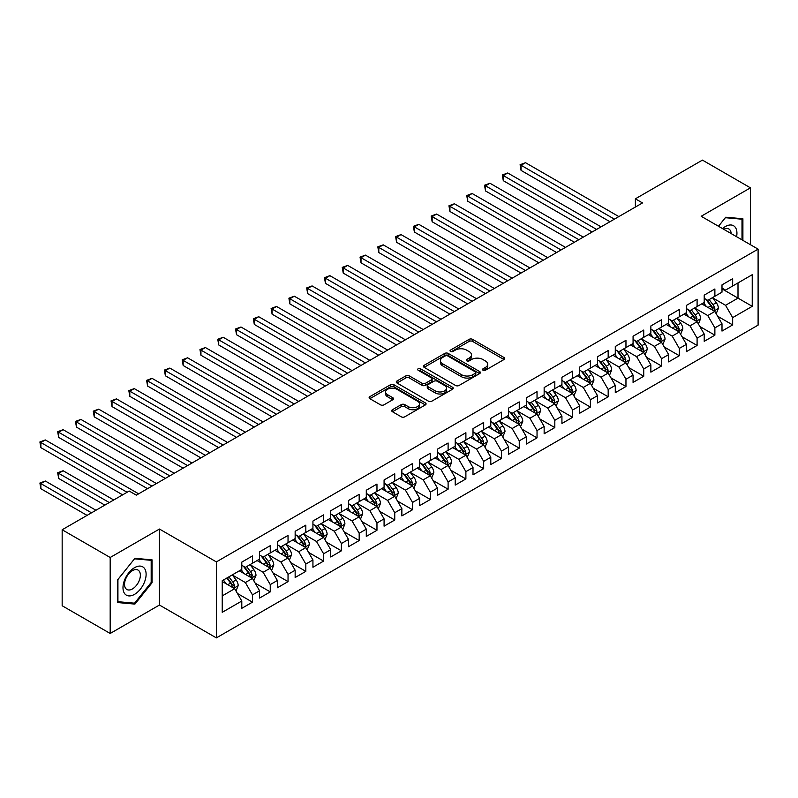 <?xml version="1.0" encoding="UTF-8"?>
<svg xmlns="http://www.w3.org/2000/svg" width="798" height="798" viewBox="0 0 798 798"><rect width="100%" height="100%" fill="white"/><g stroke="black" fill="none" stroke-linecap="round" stroke-linejoin="round"><path stroke-width="1.2" d="M483.009 370.222A1.726 0.998 0 0 0 485.453 370.222L504.007 359.519A2.474 1.426 0 0 0 504.725 358.511A2.474 1.426 0 0 0 504.007 357.504L472.586 339.359A2.474 1.426 0 0 0 469.094 339.359L450.541 350.073A1.726 0.998 0 0 0 450.032 350.771A1.726 0.998 0 0 0 450.541 351.479A1.726 0.998 0 0 0 452.985 351.479L455.389 350.093A7.9 4.559 0 0 1 466.561 350.093L469.174 351.609A7.9 4.559 0 0 1 471.488 354.831A7.9 4.559 0 0 1 469.174 358.053L466.78 359.439A1.726 0.998 0 0 0 466.271 360.147A1.726 0.998 0 0 0 466.78 360.856A1.726 0.998 0 0 0 469.224 360.856L471.618 359.469A7.9 4.559 0 0 1 482.8 359.469L485.413 360.975A7.9 4.559 0 0 1 487.728 364.207A7.9 4.559 0 0 1 485.413 367.429L483.009 368.816A1.726 0.998 0 0 0 482.511 369.524A1.726 0.998 0 0 0 483.009 370.222L483.009 368.816M392.456 409.713A2.474 1.426 0 0 0 391.728 410.721A2.474 1.426 0 0 0 392.456 411.728L401.274 416.815A2.474 1.426 0 0 0 404.766 416.815L425.364 404.925A2.474 1.426 0 0 0 426.082 403.918A2.474 1.426 0 0 0 425.364 402.91L393.943 384.766A2.474 1.426 0 0 0 390.441 384.766L369.843 396.656A2.474 1.426 0 0 0 369.125 397.663A2.474 1.426 0 0 0 369.843 398.671L380.496 404.825A2.474 1.426 0 0 0 383.988 404.825L392.806 399.728A2.474 1.426 0 0 0 393.524 398.721A2.474 1.426 0 0 0 392.806 397.713L387.519 394.671A6.603 3.81 0 0 1 385.584 391.968A6.603 3.81 0 0 1 389.663 388.446A6.603 3.81 0 0 1 396.865 389.274L417.554 401.224A6.603 3.81 0 0 1 419.479 403.918A6.603 3.81 0 0 1 415.409 407.439A6.603 3.81 0 0 1 408.207 406.611L404.766 404.626A2.474 1.426 0 0 0 401.274 404.626L392.456 409.713L392.456 411.728M110.184 557.493L110.184 633.472L159.45 605.034L159.45 529.044L110.184 557.493L62.164 529.762L129.216 491.049L136.328 495.159L642.5 202.931L635.378 198.822L635.378 207.041M159.45 529.044L216.368 561.902L758.1 249.136L758.1 325.125L216.368 637.891L216.368 561.902M750.449 244.717L750.449 187.839L701.183 216.278L758.1 249.136M750.449 187.839L702.43 160.109L635.378 198.822M455.558 385.474A2.474 1.426 0 0 0 459.05 385.474L479.658 373.574A2.474 1.426 0 0 0 480.376 372.566A2.474 1.426 0 0 0 479.658 371.559L448.227 353.424A2.474 1.426 0 0 0 444.735 353.424L424.137 365.314A2.474 1.426 0 0 0 423.419 366.322A2.474 1.426 0 0 0 424.137 367.329L455.558 385.474M418.81 370.601A1.726 0.998 0 0 1 420.556 370.841L420.556 368.796L452.506 387.239A2.474 1.426 0 0 1 453.234 388.247A2.474 1.426 0 0 1 452.506 389.254L431.908 401.145A2.474 1.426 0 0 1 428.416 401.145L396.995 383L396.995 380.985A2.474 1.426 0 0 0 396.267 381.993A2.474 1.426 0 0 0 396.995 383M396.995 380.985L405.813 375.898A2.474 1.426 0 0 1 409.304 375.898L422.042 383.249A2.474 1.426 0 0 0 425.534 383.249L431.379 379.878A2.474 1.426 0 0 0 432.107 378.87A2.474 1.426 0 0 0 431.379 377.863L418.112 370.202A1.726 0.998 0 0 1 417.613 369.494A1.726 0.998 0 0 1 418.681 368.576A1.726 0.998 0 0 1 420.556 368.796M722 288.876L738 298.113L738 282.921L752.235 274.702L732.664 286.003L732.664 278.711L722 284.866L722 292.158L714.878 296.267L714.878 288.976L704.215 295.14L704.215 302.432L697.093 306.532L697.093 299.24L686.43 305.405L686.43 312.696L679.307 316.806L679.307 309.514L668.644 315.669L668.644 322.961L661.522 327.07L661.522 319.779L650.859 325.943L650.859 333.235L643.737 337.335L643.737 330.053L633.073 336.207L633.073 343.499L625.961 347.609L625.961 340.317L615.288 346.482L615.288 353.773L608.176 357.873L608.176 350.581L597.503 356.746L597.503 364.038L590.39 368.147L590.39 360.856L579.717 367.01L579.717 374.302L572.605 378.412L572.605 371.12L561.932 377.284L561.932 384.576L554.819 388.676L554.819 381.394L544.146 387.549L544.146 394.84L537.034 398.95L537.034 391.658L526.361 397.823L526.361 405.105L519.249 409.214L519.249 401.923L508.575 408.087L508.575 415.379L501.463 419.489L501.463 412.197L490.79 418.351L490.79 425.643L483.678 429.753L483.678 422.461L473.005 428.626L473.005 435.917L465.892 440.017L465.892 432.735L455.219 438.89L455.219 446.182L448.107 450.291L448.107 443L437.434 449.164L437.434 456.446L430.322 460.556L430.322 453.264L419.648 459.429L419.648 466.72L412.536 470.83L412.536 463.538L401.863 469.693L401.863 476.985L394.751 481.094L394.751 473.803L384.077 479.967L384.077 487.259L376.965 491.359L376.965 484.067L366.292 490.231L366.292 497.523L359.18 501.633L359.18 494.341L348.507 500.496L348.507 507.787L341.394 511.897L341.394 504.605L330.721 510.77L330.721 518.062L323.609 522.171L323.609 514.88L312.936 521.034L312.936 528.326L305.824 532.436L305.824 525.144L295.15 531.308L295.15 538.6L288.038 542.7L288.038 535.408L277.365 541.573L277.365 548.864L270.253 552.974L270.253 545.682L259.579 551.837L259.579 559.129L252.467 563.238L252.467 555.947L241.794 562.111L241.794 569.403L222.233 580.695L222.233 612.325L241.794 601.024L234.682 588.705L222.233 581.513M752.235 274.702L752.235 306.332L732.664 317.624L725.552 305.305L712.654 297.863M717.641 316.237L732.664 324.916L732.664 317.624M732.664 324.916L722 331.08L722 323.789L714.878 327.888L707.766 315.569L694.878 308.128M699.856 326.512L714.878 335.18L714.878 327.888M714.878 335.18L704.215 341.344L704.215 334.053L697.093 338.162L689.981 325.843L677.093 318.392M682.071 336.776L697.093 345.454L697.093 338.162M697.093 345.454L686.43 351.609L686.43 344.327L679.307 348.427L672.195 336.108L659.308 328.666M664.285 347.04L679.307 355.718L679.307 348.427M679.307 355.718L668.644 361.883L668.644 354.591L661.522 358.701L654.41 346.372L641.522 338.931M646.5 357.314L661.522 365.993L661.522 358.701M661.522 365.993L650.859 372.147L650.859 364.856L643.737 368.965L636.624 356.646L623.737 349.195M628.714 367.579L643.737 376.257L643.737 368.965M643.737 376.257L633.073 382.422L633.073 375.13L625.961 379.23L618.839 366.91L605.951 359.469M610.929 377.843L625.961 386.521L625.961 379.23M625.961 386.521L615.288 392.686L615.288 385.394L608.176 389.504L601.054 377.185L588.166 369.733M593.143 388.117L608.176 396.796L608.176 389.504M608.176 396.796L597.503 402.95L597.503 395.658L590.39 399.768L583.268 387.449L570.38 380.008M575.358 398.382L590.39 407.06L590.39 399.768M590.39 407.06L579.717 413.224L579.717 405.933L572.605 410.042L565.483 397.713L552.595 390.272M557.573 408.656L572.605 417.324L572.605 410.042M572.605 417.324L561.932 423.489L561.932 416.197L554.819 420.307L547.697 407.987L534.81 400.536M539.787 418.92L554.819 427.598L554.819 420.307M554.819 427.598L544.146 433.763L544.146 426.471L537.034 430.571L529.912 418.252L517.024 410.81M522.002 429.184L537.034 437.863L537.034 430.571M537.034 437.863L526.361 444.027L526.361 436.735L519.249 440.845L512.126 428.526L499.239 421.075M504.216 439.459L519.249 448.137L519.249 440.845M519.249 448.137L508.575 454.291L508.575 447L501.463 451.109L494.351 438.79L481.453 431.349M486.431 449.723L501.463 458.401L501.463 451.109M501.463 458.401L490.79 464.566L490.79 457.274L483.678 461.384L476.566 449.055L463.668 441.613M468.645 459.997L483.678 468.665L483.678 461.384M483.678 468.665L473.005 474.83L473.005 467.538L465.892 471.648L458.78 459.329L445.883 451.877M450.86 470.261L465.892 478.94L465.892 471.648M465.892 478.94L455.219 485.094L455.219 477.812L448.107 481.912L440.995 469.593L428.097 462.152M433.075 480.526L448.107 489.204L448.107 481.912M448.107 489.204L437.434 495.368L437.434 488.077L430.322 492.186L423.209 479.857L410.312 472.416M415.289 490.8L430.322 499.478L430.322 492.186M430.322 499.478L419.648 505.633L419.648 498.341L412.536 502.451L405.424 490.132L392.526 482.69M397.504 501.064L412.536 509.742L412.536 502.451M412.536 509.742L401.863 515.907L401.863 508.615L394.751 512.725L387.638 500.396L374.741 492.955M379.718 511.338L394.751 520.007L394.751 512.725M394.751 520.007L384.077 526.171L384.077 518.88L376.965 522.989L369.853 510.67L356.955 503.219M361.933 521.603L376.965 530.281L376.965 522.989M376.965 530.281L366.292 536.436L366.292 529.154L359.18 533.254L352.068 520.934L339.17 513.493M344.147 531.867L359.18 540.545L359.18 533.254M359.18 540.545L348.507 546.71L348.507 539.418L341.394 543.528L334.282 531.199L321.385 523.757M326.362 542.141L341.394 550.82L341.394 543.528M341.394 550.82L330.721 556.974L330.721 549.682L323.609 553.792L316.497 541.473L303.599 534.022M308.577 552.406L323.609 561.084L323.609 553.792M323.609 561.084L312.936 567.248L312.936 559.957L305.824 564.056L298.711 551.737L285.814 544.296M290.791 562.68L305.824 571.348L305.824 564.056M305.824 571.348L295.15 577.513L295.15 570.221L288.038 574.331L280.926 562.011L268.028 554.56M273.006 572.944L288.038 581.622L288.038 574.331M288.038 581.622L277.365 587.777L277.365 580.485L270.253 584.595L263.141 572.276L250.243 564.834M255.22 583.208L270.253 591.887L270.253 584.595M270.253 591.887L259.579 598.051L259.579 590.759L252.467 594.869L245.355 582.54L232.457 575.099M237.435 593.483L252.467 602.161L252.467 594.869M252.467 602.161L241.794 608.315L241.794 601.024M241.794 565.293L245.355 567.348L252.467 563.238M222.233 595.897L234.682 588.705M259.579 555.029L263.141 557.074L270.253 552.974M245.355 582.54L252.467 578.44L239.31 570.839M259.579 590.759L252.467 578.44M277.365 544.755L280.926 546.81L288.038 542.7M263.141 572.276L270.253 568.166L257.096 560.565M277.365 580.485L270.253 568.166M295.15 534.49L298.711 536.545L305.824 532.436M280.926 562.011L288.038 557.902L274.881 550.301M295.15 570.221L288.038 557.902M312.936 524.216L316.497 526.271L323.609 522.171M298.711 551.737L305.824 547.628L292.666 540.037M312.936 559.957L305.824 547.628M330.721 513.952L334.282 516.007L341.394 511.897M316.497 541.473L323.609 537.363L310.452 529.762M330.721 549.682L323.609 537.363M348.507 503.688L352.068 505.733L359.18 501.633M334.282 531.199L341.394 527.099L328.237 519.498M348.507 539.418L341.394 527.099M366.292 493.413L369.853 495.468L376.965 491.359M352.068 520.934L359.18 516.825L346.013 509.224M366.292 529.154L359.18 516.825M384.077 483.149L387.638 485.204L394.751 481.094M369.853 510.67L376.965 506.56L363.798 498.959M384.077 518.88L376.965 506.56M401.863 472.875L405.424 474.93L412.536 470.83M387.638 500.396L394.751 496.286L381.584 488.695M401.863 508.615L394.751 496.286M419.648 462.611L423.209 464.665L430.322 460.556M405.424 490.132L412.536 486.022L399.369 478.421M419.648 498.341L412.536 486.022M437.434 452.346L440.995 454.401L448.107 450.291M423.209 479.857L430.322 475.758L417.154 468.157M437.434 488.077L430.322 475.758M455.219 442.072L458.78 444.127L465.892 440.017M440.995 469.593L448.107 465.483L434.94 457.892M455.219 477.812L448.107 465.483M473.005 431.808L476.566 433.863L483.678 429.753M458.78 459.329L465.892 455.219L452.725 447.618M473.005 467.538L465.892 455.219M490.79 421.534L494.351 423.588L501.463 419.489M476.566 449.055L483.678 444.955L470.511 437.354M490.79 457.274L483.678 444.955M508.575 411.269L512.126 413.324L519.249 409.214M494.351 438.79L501.463 434.681L488.296 427.08M508.575 447L501.463 434.681M526.361 401.005L529.912 403.06L537.034 398.95M512.126 428.526L519.249 424.416L506.082 416.815M526.361 436.735L519.249 424.416M544.146 390.731L547.697 392.786L554.819 388.676M529.912 418.252L537.034 414.142L523.867 406.551M544.146 426.471L537.034 414.142M561.932 380.466L565.483 382.521L572.605 378.412M547.697 407.987L554.819 403.878L541.652 396.277M561.932 416.197L554.819 403.878M579.717 370.202L583.268 372.247L590.39 368.147M565.483 397.713L572.605 393.614L559.438 386.013M579.717 405.933L572.605 393.614M597.503 359.928L601.054 361.983L608.176 357.873M583.268 387.449L590.39 383.339L577.223 375.738M597.503 395.658L590.39 383.339M615.288 349.664L618.839 351.719L625.961 347.609M601.054 377.185L608.176 373.075L595.009 365.474M615.288 385.394L608.176 373.075M633.073 339.389L636.624 341.444L643.737 337.335M618.839 366.91L625.961 362.801L612.794 355.21M633.073 375.13L625.961 362.801M650.859 329.125L654.41 331.18L661.522 327.07M636.624 356.646L643.737 352.536L630.58 344.936M650.859 364.856L643.737 352.536M668.644 318.861L672.195 320.906L679.307 316.806M654.41 346.372L661.522 342.272L648.365 334.671M668.644 354.591L661.522 342.272M686.43 308.587L689.981 310.641L697.093 306.532M672.195 336.108L679.307 331.998L666.15 324.397M686.43 344.327L679.307 331.998M704.215 298.322L707.766 300.377L714.878 296.267M689.981 325.843L697.093 321.734L683.936 314.133M704.215 334.053L697.093 321.734M722 288.048L725.552 290.103L732.664 286.003M707.766 315.569L714.878 311.459L701.721 303.868M722 323.789L714.878 311.459M62.164 529.762L62.164 605.752L110.184 633.472M159.45 605.034L216.368 637.891M725.552 305.305L738 298.113L752.235 306.332M742.898 240.358L742.898 218.752L725.731 217.216L718.469 226.253M152.069 582.74L152.069 559.857L134.912 558.321L117.745 579.677L117.745 602.56L134.912 604.096L152.069 582.74L151.181 582.231M483.708 370.471L485.413 369.484A7.9 4.559 0 0 0 487.728 366.262L487.728 364.207M471.488 354.831L471.488 356.886A7.9 4.559 0 0 1 469.174 360.107L467.468 361.095M503.977 359.539L472.586 341.414A2.474 1.426 0 0 0 469.094 341.414L451.229 351.728M479.618 373.594L448.227 355.479A2.474 1.426 0 0 0 444.735 355.479L424.167 367.349M475.289 373.274A1.726 0.998 0 0 0 475.798 372.566A1.726 0.998 0 0 0 475.289 371.868L447.708 355.938A1.726 0.998 0 0 0 445.264 355.938L442.73 357.404A7.9 4.559 0 0 0 440.416 360.626A7.9 4.559 0 0 0 442.73 363.848L461.583 374.741A7.9 4.559 0 0 0 472.755 374.741L475.289 373.274L475.289 375.329A1.726 0.998 0 0 0 475.798 374.621L475.798 372.566M440.416 360.626L440.416 362.681A7.9 4.559 0 0 0 442.73 365.903L442.73 363.848M475.289 375.329L472.755 376.796A7.9 4.559 0 0 1 461.583 376.796L442.73 365.903M397.025 383.02L405.813 377.953L405.813 375.898M432.107 378.87L432.107 380.925A2.474 1.426 0 0 1 431.379 381.933L425.534 385.304A2.474 1.426 0 0 1 422.042 385.304L409.304 377.953A2.474 1.426 0 0 0 405.813 377.953M420.556 370.841L452.476 389.274M435.269 390.89A6.603 3.81 0 0 0 442.461 391.718A6.603 3.81 0 0 0 446.541 388.197A6.603 3.81 0 0 0 444.606 385.494L437.324 381.284A2.474 1.426 0 0 0 433.823 381.284L427.977 384.666A2.474 1.426 0 0 0 427.259 385.673A2.474 1.426 0 0 0 427.977 386.681L435.269 390.89L435.269 392.945A6.603 3.81 0 0 0 442.461 393.773A6.603 3.81 0 0 0 446.541 390.242L446.541 388.197M427.259 385.673L427.259 387.728A2.474 1.426 0 0 0 427.977 388.736L427.977 386.681M435.269 392.945L427.977 388.736M419.479 403.918L419.479 405.973A6.603 3.81 0 0 1 415.409 409.494A6.603 3.81 0 0 1 408.207 408.666L404.766 406.671A2.474 1.426 0 0 0 401.274 406.671L392.486 411.748M385.584 391.968L385.584 394.022A6.603 3.81 0 0 0 387.519 396.726L387.519 394.671M392.766 399.748L387.519 396.726M425.324 404.945L393.943 386.821A2.474 1.426 0 0 0 390.441 386.821L369.883 398.691M133.096 603.049L134.912 604.096M716.195 313.744L718.4 308.367A6.663 3.85 -120 0 0 716.275 302.691L712.494 297.644M706.479 306.612L703.607 302.781M521.074 211.48L574.38 242.253L485.503 190.941L485.503 185.814L489.952 183.241L583.268 237.126M713.621 310.741L714.809 308.646A6.663 3.85 -120 0 0 712.893 304.637L709.123 299.599M706.958 299.908L711.626 306.143A3.392 1.965 60 0 1 712.245 307.17L714.809 308.646M705.791 299.23L710.759 305.873A6.663 3.85 60 0 1 712.674 309.883L712.804 310.262M614.4 219.151L521.074 165.276L525.523 162.712L618.839 216.587M609.951 221.724L521.074 170.413L521.074 165.276L520.096 164.707L525.523 162.712M521.074 170.413L520.096 164.707M698.41 324.008L700.614 318.631A6.663 3.85 -120 0 0 698.489 312.956L694.709 307.908M688.694 316.876L685.821 313.045M503.289 221.754L556.595 252.527L467.718 201.216L467.718 196.079L472.167 193.515L565.483 247.39M695.836 321.005L697.023 318.911A6.663 3.85 -120 0 0 695.108 314.911L691.337 309.863M689.173 310.173L693.841 316.407A3.392 1.965 60 0 1 694.46 317.434L697.023 318.911M688.006 309.504L692.973 316.138A6.663 3.85 60 0 1 694.888 320.148L695.018 320.537M680.624 334.282L682.829 328.896A6.663 3.85 -120 0 0 680.704 323.22L676.923 318.183M670.909 327.15L668.036 323.31M485.503 232.019L538.81 262.791L449.932 211.48L449.932 206.353L454.381 203.779L547.697 257.654M678.061 331.28L679.238 329.185A6.663 3.85 -120 0 0 677.322 325.175L673.552 320.128M671.387 320.447L676.056 326.671A3.392 1.965 60 0 1 676.674 327.709L679.238 329.185M670.22 319.769L675.188 326.402A6.663 3.85 60 0 1 677.103 330.412L677.233 330.801M596.615 229.425L503.289 175.54L507.737 172.976L601.054 226.851M592.166 231.989L503.289 180.677L503.289 175.54L502.311 174.981L507.737 172.976M503.289 180.677L502.311 174.981M578.829 239.689L484.526 185.246L489.952 183.241M485.503 190.941L484.526 185.246M736.584 236.707A16.349 9.436 120 0 0 735.387 227.44A16.349 9.436 120 0 0 722.529 228.597M731.168 233.585A11.192 6.464 120 0 0 730.12 230.153A11.192 6.464 120 0 0 728.863 228.986A11.192 6.464 120 0 0 723.726 229.295M725.342 217.704L742 219.211L742 239.839M740.903 218.572L742 219.211M718.499 226.273L725.372 217.724M124.538 593.463A16.349 9.436 120 0 0 140.328 589.223A16.349 9.436 120 0 0 144.568 568.545A16.349 9.436 120 0 0 128.777 572.784A16.349 9.436 120 0 0 124.538 593.463M125.595 588.316A11.192 6.464 120 0 0 126.852 589.483A11.192 6.464 120 0 0 137.266 584.256A11.192 6.464 120 0 0 139.301 571.258A11.192 6.464 120 0 0 138.044 570.091A11.192 6.464 120 0 0 127.63 575.318A11.192 6.464 120 0 0 125.595 588.316M134.553 558.829L151.181 560.316L151.181 582.49L134.553 603.178L117.924 601.692L117.924 579.518L134.513 558.809M150.084 559.677L151.181 560.316M662.839 344.546L665.043 339.17A6.663 3.85 -120 0 0 662.919 333.494L659.138 328.447M653.123 337.414L650.25 333.584M467.718 242.283L521.024 273.066L432.147 221.754L432.147 216.617L436.596 214.054L529.912 267.929M660.275 341.544L661.452 339.449A6.663 3.85 -120 0 0 659.537 335.439L655.766 330.402M653.602 330.711L658.27 336.946A3.392 1.965 60 0 1 658.889 337.973L661.452 339.449M652.435 330.033L657.402 336.676A6.663 3.85 60 0 1 659.318 340.686L659.447 341.065M645.053 354.821L647.258 349.434A6.663 3.85 -120 0 0 645.133 343.758L641.353 338.721M635.338 347.689L632.465 343.848M449.932 252.557L503.239 283.33L414.361 232.019L414.361 226.881L418.81 224.318L512.126 278.193M642.49 351.808L643.667 349.724A6.663 3.85 -120 0 0 641.752 345.714L637.981 340.666M635.816 340.985L640.485 347.21A3.392 1.965 60 0 1 641.103 348.237L643.667 349.724M634.649 340.307L639.617 346.94A6.663 3.85 60 0 1 641.532 350.95L641.662 351.339M561.044 249.954L466.74 195.52L472.167 193.515M467.718 201.216L466.74 195.52M543.258 260.228L448.955 205.784L454.381 203.779M449.932 211.48L448.955 205.784M627.268 365.085L629.472 359.699A6.663 3.85 -120 0 0 627.348 354.033L623.567 348.985M617.552 357.953L614.679 354.122M432.147 262.821L485.453 293.594L396.586 242.283L396.586 237.156L401.025 234.582L494.341 288.467M624.704 362.083L625.881 359.988A6.663 3.85 -120 0 0 623.966 355.978L620.196 350.93M618.041 351.25L622.699 357.474A3.392 1.965 60 0 1 623.318 358.511L625.881 359.988M616.864 350.571L621.841 357.215A6.663 3.85 60 0 1 623.747 361.225L623.876 361.604M525.473 270.492L431.169 216.049L436.596 214.054M432.147 221.754L431.169 216.049M609.482 375.349L611.687 369.973A6.663 3.85 -120 0 0 609.562 364.297L605.782 359.25M599.767 368.217L596.894 364.387M414.361 273.096L467.668 303.868L378.801 252.557L378.801 247.42L383.24 244.856L476.566 298.731M606.919 372.347L608.096 370.252A6.663 3.85 -120 0 0 606.181 366.242L602.41 361.205M600.256 361.514L604.914 367.748A3.392 1.965 60 0 1 605.532 368.776L608.096 370.252M599.079 360.846L604.056 367.479A6.663 3.85 60 0 1 605.961 371.489L606.091 371.878M507.688 280.766L413.384 226.323L418.81 224.318M414.361 232.019L413.384 226.323M591.707 385.624L593.912 380.237A6.663 3.85 -120 0 0 591.777 374.561L588.006 369.524M581.981 378.491L579.109 374.651M396.576 283.36L449.882 314.133L361.015 262.821L361.015 257.694L365.454 255.121L458.78 308.996M589.133 382.611L590.311 380.526A6.663 3.85 -120 0 0 588.405 376.516L584.625 371.469M582.47 371.788L587.129 378.013A3.392 1.965 60 0 1 587.747 379.05L590.311 380.526M581.293 371.11L586.271 377.743A6.663 3.85 60 0 1 588.176 381.753L588.306 382.142M573.922 395.888L576.126 390.511A6.663 3.85 -120 0 0 573.991 384.836L570.221 379.788M564.196 388.756L561.323 384.925M378.801 293.624L432.097 324.397L343.23 273.096L343.23 267.958L347.669 265.395L440.995 319.27M571.348 392.885L572.525 390.791A6.663 3.85 -120 0 0 570.62 386.781L566.839 381.743M564.685 382.052L569.343 388.287A3.392 1.965 60 0 1 569.962 389.314L572.525 390.791M563.508 381.374L568.485 388.018A6.663 3.85 60 0 1 570.39 392.027L570.52 392.407M556.136 406.162L558.341 400.776A6.663 3.85 -120 0 0 556.206 395.1L552.435 390.052M546.411 399.02L543.538 395.19M361.015 303.898L414.312 334.671L325.444 283.36L325.444 278.223L329.883 275.659L423.209 329.534M553.563 403.15L554.74 401.065A6.663 3.85 -120 0 0 552.834 397.055L549.054 392.008M546.899 392.327L551.558 398.551A3.392 1.965 60 0 1 552.176 399.579L554.74 401.065M545.722 391.648L550.7 398.282A6.663 3.85 60 0 1 552.605 402.292L552.735 402.681M538.351 416.426L540.555 411.04A6.663 3.85 -120 0 0 538.421 405.364L534.65 400.327M528.625 409.294L525.752 405.464M343.23 314.163L396.526 344.936L307.659 293.624L307.659 288.497L312.098 285.923L405.424 339.808M535.777 413.424L536.954 411.329A6.663 3.85 -120 0 0 535.049 407.319L531.269 402.272M529.114 402.591L533.772 408.815A3.392 1.965 60 0 1 534.391 409.853L536.954 411.329M527.937 401.913L532.914 408.556A6.663 3.85 60 0 1 534.82 412.556L534.949 412.945M520.565 426.691L522.77 421.314A6.663 3.85 -120 0 0 520.635 415.638L516.865 410.591M510.84 419.558L507.967 415.728M325.444 324.437L378.741 355.21L289.874 303.898L289.874 298.761L294.312 296.198L387.638 350.073M517.992 423.688L519.169 421.593A6.663 3.85 -120 0 0 517.264 417.583L513.483 412.546M511.328 412.855L515.987 419.09A3.392 1.965 60 0 1 516.605 420.117L519.169 421.593M510.151 412.177L515.129 418.82A6.663 3.85 60 0 1 517.034 422.83L517.164 423.219M502.78 436.965L504.984 431.578A6.663 3.85 -120 0 0 502.85 425.903L499.079 420.865M493.054 429.833L490.181 425.992M307.659 334.701L360.955 365.474L272.088 314.163L272.088 309.026L276.527 306.462L369.853 360.337M500.206 433.952L501.383 431.868A6.663 3.85 -120 0 0 499.478 427.858L495.698 422.81M493.543 423.13L498.211 429.354A3.392 1.965 60 0 1 498.82 430.391L501.383 431.868M492.366 422.451L497.344 429.085A6.663 3.85 60 0 1 499.249 433.095L499.378 433.484M484.994 447.229L487.199 441.853A6.663 3.85 -120 0 0 485.064 436.177L481.294 431.129M475.269 440.097L472.396 436.267M289.874 344.965L343.17 375.738L254.303 324.437L254.303 319.3L258.742 316.726L352.068 370.611M482.421 444.227L483.598 442.132A6.663 3.85 -120 0 0 481.693 438.122L477.912 433.085M475.758 433.394L480.426 439.628A3.392 1.965 60 0 1 481.034 440.656L483.598 442.132M474.581 432.716L479.558 439.359A6.663 3.85 60 0 1 481.463 443.369L481.603 443.748M467.209 457.493L469.414 452.117A6.663 3.85 -120 0 0 467.279 446.441L463.508 441.394M457.483 450.361L454.611 446.531M272.088 355.24L325.385 386.013L236.517 334.701L236.517 329.564L240.966 327L334.282 380.875M464.636 454.491L465.813 452.396A6.663 3.85 -120 0 0 463.907 448.396L460.127 443.349M457.972 443.658L462.641 449.892A3.392 1.965 60 0 1 463.249 450.92L465.813 452.396M456.795 442.99L461.773 449.623A6.663 3.85 60 0 1 463.678 453.633L463.818 454.022M449.424 467.768L451.628 462.381A6.663 3.85 -120 0 0 449.503 456.705L445.723 451.668M439.698 460.636L436.825 456.795M254.303 365.504L307.599 396.277L218.732 344.965L218.732 339.838L223.181 337.265L316.497 391.14M446.85 464.765L448.027 462.67A6.663 3.85 -120 0 0 446.122 458.66L442.341 453.613M440.187 453.932L444.855 460.157A3.392 1.965 60 0 1 445.464 461.194L448.027 462.67M439.01 453.254L443.987 459.897A6.663 3.85 60 0 1 445.892 463.897L446.032 464.286M431.638 478.032L433.843 472.655A6.663 3.85 -120 0 0 431.718 466.98L427.937 461.932M421.913 470.9L419.04 467.069M236.517 375.778L289.814 406.551L200.946 355.24L200.946 350.103L205.395 347.539L298.711 401.414M429.065 475.029L430.242 472.935A6.663 3.85 -120 0 0 428.336 468.925L424.556 463.887M422.401 464.197L427.07 470.431A3.392 1.965 60 0 1 427.678 471.458L430.242 472.935M421.224 463.518L426.202 470.162A6.663 3.85 60 0 1 428.107 474.172L428.247 474.551M413.853 488.306L416.057 482.92A6.663 3.85 -120 0 0 413.933 477.244L410.152 472.207M404.127 481.174L401.254 477.334M218.732 386.042L272.028 416.815L183.161 365.504L183.161 360.367L187.61 357.803L280.926 411.678M411.279 485.294L412.456 483.209A6.663 3.85 -120 0 0 410.551 479.199L406.771 474.152M404.616 474.471L409.284 480.695A3.392 1.965 60 0 1 409.903 481.733L412.456 483.209M403.439 473.793L408.416 480.426A6.663 3.85 60 0 1 410.322 484.436L410.461 484.825M396.067 498.57L398.272 493.194A6.663 3.85 -120 0 0 396.147 487.518L392.367 482.471M386.342 491.438L383.469 487.608M200.946 396.307L254.243 427.08L165.376 375.768L165.376 370.641L169.824 368.068L263.141 421.952M393.494 495.568L394.671 493.473A6.663 3.85 -120 0 0 392.766 489.463L388.985 484.426M386.831 484.735L391.499 490.97A3.392 1.965 60 0 1 392.117 491.997L394.671 493.473M385.653 484.057L390.631 490.7A6.663 3.85 60 0 1 392.536 494.71L392.676 495.089M378.282 508.835L380.486 503.458A6.663 3.85 -120 0 0 378.362 497.782L374.581 492.735M368.556 501.703L365.684 497.872M183.161 406.581L236.457 437.354L147.59 386.042L147.59 380.905L152.039 378.342L245.355 432.217M375.708 505.832L376.885 503.738A6.663 3.85 -120 0 0 374.98 499.738L371.2 494.69M369.045 494.999L373.713 501.234A3.392 1.965 60 0 1 374.332 502.261L376.885 503.738M367.868 494.331L372.846 500.964A6.663 3.85 60 0 1 374.751 504.974L374.89 505.363M360.496 519.109L362.701 513.722A6.663 3.85 -120 0 0 360.576 508.047L356.796 503.009M350.771 511.977L347.898 508.136M165.376 416.845L218.672 447.618L129.805 396.307L129.805 391.18L134.254 388.606L227.57 442.481M357.923 516.106L359.1 514.012A6.663 3.85 -120 0 0 357.195 510.002L353.414 504.954M351.26 505.274L355.928 511.498A3.392 1.965 60 0 1 356.546 512.535L359.1 514.012M350.083 504.595L355.06 511.229A6.663 3.85 60 0 1 356.965 515.239L357.105 515.628M489.902 291.031L395.599 236.587L401.025 234.582M396.586 242.283L395.599 236.587M472.117 301.295L377.813 246.851L383.24 244.856M378.801 252.557L377.813 246.851M454.331 311.569L360.038 257.126L365.454 255.121M361.015 262.821L360.038 257.126M436.546 321.833L342.252 267.39L347.669 265.395M343.23 273.096L342.252 267.39M418.76 332.098L324.467 277.664L329.883 275.659M325.444 283.36L324.467 277.664M400.975 342.372L306.681 287.928L312.098 285.923M307.659 293.624L306.681 287.928M383.19 352.636L288.896 298.193L294.312 296.198M289.874 303.898L288.896 298.193M365.404 362.91L271.111 308.467L276.527 306.462M272.088 314.163L271.111 308.467M347.619 373.175L253.325 318.731L258.742 316.726M254.303 324.437L253.325 318.731M329.833 383.439L235.54 329.005L240.966 327M236.517 334.701L235.54 329.005M312.048 393.713L217.754 339.27L223.181 337.265M218.732 344.965L217.754 339.27M294.262 403.978L199.969 349.534L205.395 347.539M200.946 355.24L199.969 349.534M276.477 414.252L182.183 359.808L187.61 357.803M183.161 365.504L182.183 359.808M258.692 424.516L164.398 370.073L169.824 368.068M165.376 375.768L164.398 370.073M342.711 529.373L344.916 523.997A6.663 3.85 -120 0 0 342.791 518.321L339.01 513.274M332.985 522.241L330.113 518.411M147.59 427.12L200.887 457.892L112.019 406.581L112.019 401.444L116.468 398.88L209.784 452.755M340.138 526.371L341.315 524.276A6.663 3.85 -120 0 0 339.409 520.266L335.629 515.229M333.474 515.538L338.143 521.772A3.392 1.965 60 0 1 338.761 522.8L341.315 524.276M332.297 514.86L337.275 521.503A6.663 3.85 60 0 1 339.18 525.513L339.32 525.892M240.906 434.78L146.613 380.347L152.039 378.342M147.59 386.042L146.613 380.347M324.926 539.648L327.13 534.261A6.663 3.85 -120 0 0 325.005 528.585L321.225 523.548M315.2 532.515L312.327 528.675M129.805 437.384L183.101 468.157L94.234 416.845L94.234 411.708L98.683 409.145L191.999 463.02M322.352 536.635L323.529 534.55A6.663 3.85 -120 0 0 321.624 530.54L317.843 525.493M315.689 525.812L320.357 532.037A3.392 1.965 60 0 1 320.976 533.064L323.529 534.55M314.512 525.134L319.489 531.767A6.663 3.85 60 0 1 321.394 535.777L321.534 536.166M223.121 445.055L128.827 390.611L134.254 388.606M129.805 396.307L128.827 390.611M307.14 549.912L309.345 544.535A6.663 3.85 -120 0 0 307.22 538.859L303.44 533.812M297.415 542.78L294.542 538.949M112.019 447.648L165.316 478.421L76.448 427.11L76.448 421.982L80.897 419.409L174.213 473.294M304.567 546.909L305.744 544.815A6.663 3.85 -120 0 0 303.839 540.805L300.058 535.767M297.903 536.076L302.572 542.301A3.392 1.965 60 0 1 303.19 543.338L305.744 544.815M296.726 535.398L301.704 542.042A6.663 3.85 60 0 1 303.609 546.051L303.749 546.43M205.335 455.319L111.042 400.875L116.468 398.88M112.019 406.581L111.042 400.875M289.355 560.176L291.559 554.8A6.663 3.85 -120 0 0 289.435 549.124L285.654 544.076M279.629 553.044L276.756 549.214M94.234 457.922L147.53 488.695L58.663 437.384L58.663 432.247L63.112 429.683L156.428 483.558M286.781 557.174L287.958 555.079A6.663 3.85 -120 0 0 286.053 551.079L282.273 546.032M280.118 546.341L284.786 552.575A3.392 1.965 60 0 1 285.405 553.603L287.958 555.079M278.951 545.672L283.918 552.306A6.663 3.85 60 0 1 285.824 556.316L285.963 556.705M187.55 465.593L93.256 411.15L98.683 409.145M94.234 416.845L93.256 411.15M271.569 570.45L273.774 565.064A6.663 3.85 -120 0 0 271.649 559.388L267.869 554.351M261.844 563.318L258.981 559.478M76.448 468.187L122.633 494.85L40.878 447.648L40.878 442.521L45.326 439.947L138.643 493.822M268.996 567.448L270.173 565.353A6.663 3.85 -120 0 0 268.268 561.343L264.487 556.296M262.333 556.615L267.001 562.839A3.392 1.965 60 0 1 267.619 563.877L270.173 565.353M261.165 555.937L266.133 562.57A6.663 3.85 60 0 1 268.038 566.58L268.178 566.969M169.765 475.857L75.471 421.414L80.897 419.409M76.448 427.11L75.471 421.414M253.784 580.715L255.988 575.338A6.663 3.85 -120 0 0 253.864 569.662L250.083 564.615M244.058 573.582L241.196 569.752M113.745 499.987L63.112 470.75L58.663 473.324L58.663 478.451L104.847 505.124M251.21 577.712L252.387 575.617A6.663 3.85 -120 0 0 250.482 571.607L246.702 566.57M244.547 566.879L249.215 573.114A3.392 1.965 60 0 1 249.834 574.141L252.387 575.617M243.38 566.201L248.348 572.844A6.663 3.85 60 0 1 250.253 576.854L250.392 577.233M58.663 478.451L57.685 472.755L109.296 502.55M57.685 472.755L63.112 470.75M151.979 486.122L57.685 431.688L63.112 429.683M58.663 437.384L57.685 431.688M235.999 590.989L238.203 585.602A6.663 3.85 -120 0 0 236.078 579.927L232.298 574.879M226.283 583.857L223.41 580.016M95.96 510.251L45.326 481.024L40.878 483.588L40.878 488.725L87.062 515.388M233.425 587.976L234.602 585.892A6.663 3.85 -120 0 0 232.697 581.882L228.916 576.834M227.25 577.802L231.43 583.378A3.392 1.965 60 0 1 232.048 584.405L234.602 585.892M226.782 578.071L230.562 583.109A6.663 3.85 60 0 1 232.467 587.119L232.607 587.508M40.878 488.725L39.9 483.029L91.511 512.825M39.9 483.029L45.326 481.024M127.082 492.286L39.9 441.952L45.326 439.947M40.878 447.648L39.9 441.952M485.413 369.484L485.413 367.429M466.78 360.856L466.78 359.439M469.174 360.107L469.174 358.053M450.541 351.479L450.541 350.073M469.094 341.414L469.094 339.359M472.586 341.414L472.586 339.359M504.007 359.519L504.007 357.504M424.137 367.329L424.137 365.314M444.735 355.479L444.735 353.424M448.227 355.479L448.227 353.424M479.658 373.574L479.658 371.559M461.583 376.796L461.583 374.741M472.755 376.796L472.755 374.741M409.304 377.953L409.304 375.898M422.042 385.304L422.042 383.249M425.534 385.304L425.534 383.249M431.379 381.933L431.379 379.878M452.506 389.254L452.506 387.239M401.274 406.671L401.274 404.626M404.766 406.671L404.766 404.626M408.207 408.666L408.207 406.611M392.806 399.728L392.806 397.713M369.843 398.671L369.843 396.656M390.441 386.821L390.441 384.766M393.943 386.821L393.943 384.766M425.364 404.925L425.364 402.91M714.05 310.981L718.36 308.487M712.893 304.637L716.275 302.691M707.976 307.479L710.759 305.873M696.265 321.245L700.574 318.761M695.108 314.911L698.489 312.956M690.19 317.744L692.973 316.138M678.48 331.519L682.789 329.025M677.322 325.175L680.704 323.22M672.405 328.018L675.188 326.402M660.694 341.783L665.003 339.3M659.537 335.439L662.919 333.494M654.619 338.282L657.402 336.676M642.909 352.058L647.218 349.564M641.752 345.714L645.133 343.758M636.834 348.546L639.617 346.94M625.123 362.322L629.432 359.828M623.966 355.978L627.348 354.033M619.049 358.821L621.841 357.215M607.338 372.586L611.647 370.102M606.181 366.242L609.562 364.297M601.263 369.085L604.056 367.479M589.552 382.86L593.862 380.367M588.405 376.516L591.777 374.561M583.478 379.359L586.271 377.743M571.767 393.125L576.076 390.641M570.62 386.781L573.991 384.836M565.692 389.624L568.485 388.018M553.982 403.399L558.291 400.905M552.834 397.055L556.206 395.1M547.907 399.888L550.7 398.282M536.196 413.663L540.505 411.17M535.049 407.319L538.421 405.364M530.121 410.162L532.914 408.556M518.411 423.928L522.72 421.444M517.264 417.583L520.635 415.638M512.346 420.426L515.129 418.82M500.625 434.202L504.935 431.708M499.478 427.858L502.85 425.903M494.561 430.701L497.344 429.085M482.84 444.466L487.149 441.982M481.693 438.122L485.064 436.177M476.775 440.965L479.558 439.359M465.054 454.74L469.364 452.247M463.907 448.396L467.279 446.441M458.99 451.229L461.773 449.623M447.269 465.005L451.578 462.511M446.122 458.66L449.503 456.705M441.204 461.503L443.987 459.897M429.484 475.269L433.793 472.785M428.336 468.925L431.718 466.98M423.419 471.768L426.202 470.162M411.698 485.543L416.007 483.049M410.551 479.199L413.933 477.244M405.633 482.032L408.416 480.426M393.913 495.807L398.222 493.314M392.766 489.463L396.147 487.518M387.848 492.306L390.631 490.7M376.127 506.072L380.437 503.588M374.98 499.738L378.362 497.782M370.063 502.57L372.846 500.964M358.342 516.346L362.651 513.852M357.195 510.002L360.576 508.047M352.277 512.845L355.06 511.229M340.556 526.61L344.876 524.126M339.409 520.266L342.791 518.321M334.492 523.109L337.275 521.503M322.771 536.884L327.09 534.391M321.624 530.54L325.005 528.585M316.706 533.373L319.489 531.767M304.986 547.149L309.305 544.655M303.839 540.805L307.22 538.859M298.921 543.647L301.704 542.042M287.2 557.413L291.519 554.929M286.053 551.079L289.435 549.124M281.135 553.912L283.918 552.306M269.415 567.687L273.734 565.193M268.268 561.343L271.649 559.388M263.35 564.186L266.133 562.57M251.629 577.952L255.949 575.468M250.482 571.607L253.864 569.662M245.565 574.45L248.348 572.844M233.844 588.226L238.163 585.732M232.697 581.882L236.078 579.927M227.779 584.715L230.562 583.109"/></g></svg>
